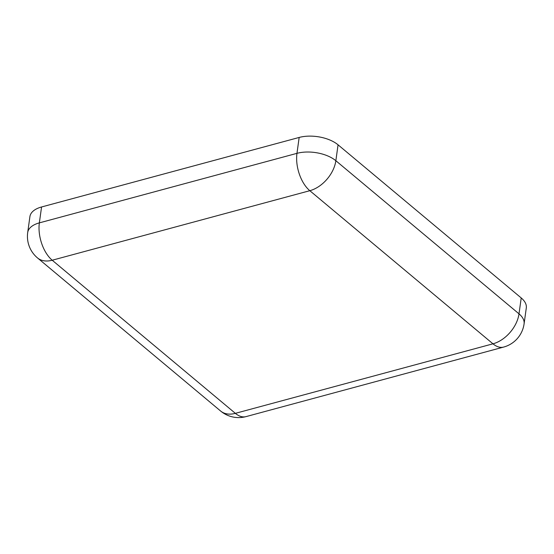 <?xml version="1.0" encoding="UTF-8"?>
<svg xmlns="http://www.w3.org/2000/svg" width="554" height="554" viewBox="0 0 554 554"><rect width="100%" height="100%" fill="white"/><g stroke="black" fill="none" stroke-linecap="round" stroke-linejoin="round"><path stroke-width="0.83" d="M503.593 347.088A28.088 28.088 0 0 0 524.091 323.834L526.3 307.941A28.088 14.466 -172.1 0 0 521.21 297.941L338.058 144.823A28.088 14.466 -172.1 0 0 299.167 137.447L41.564 206.974A28.088 14.466 -172.1 0 0 29.909 216.628L27.7 232.521A28.088 28.088 0 0 0 37.506 257.929A28.088 18.573 129.9 0 0 52.208 260.228L309.818 190.701A28.088 15.311 -105.1 0 1 296.965 153.34L39.355 222.874A28.088 15.311 74.9 0 0 52.208 260.228L235.36 413.346A28.088 15.311 74.9 0 0 245.99 416.622L503.593 347.088A28.088 15.311 -105.1 0 1 492.97 343.819L235.36 413.346A28.088 18.573 -50.1 0 1 220.658 411.054L37.506 257.929M41.564 206.974L39.355 222.874A28.088 14.466 -172.1 0 0 27.7 232.521M338.058 144.823L335.856 160.722A28.088 18.573 129.9 0 1 309.818 190.701L492.97 343.819A28.088 18.573 -50.1 0 0 519.008 313.841L335.856 160.722A28.088 14.466 -172.1 0 0 296.965 153.34L299.167 137.447M524.091 323.834A28.088 14.466 -172.1 0 0 519.008 313.841L521.21 297.941M220.658 411.054A28.088 28.088 0 0 0 245.99 416.622"/></g></svg>
